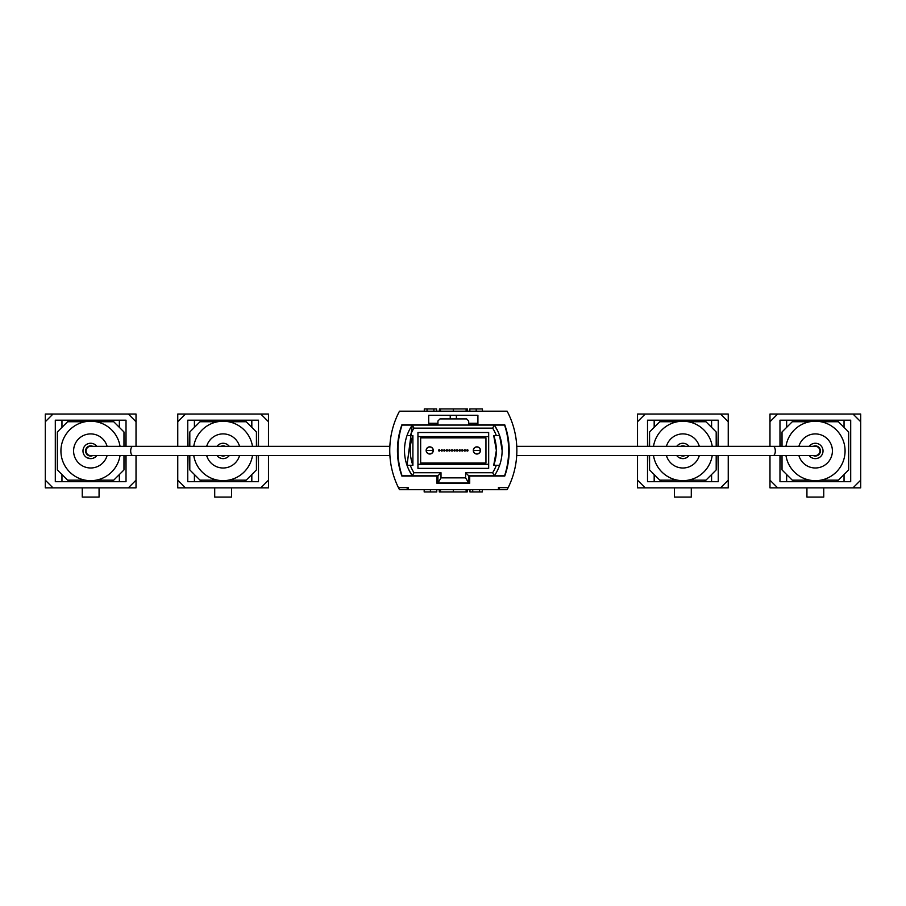 <?xml version="1.0" encoding="UTF-8"?>
<svg xmlns="http://www.w3.org/2000/svg" width="906" height="906" viewBox="0 0 906 906"><rect width="100%" height="100%" fill="white"/><g stroke="black" fill="none" stroke-linecap="round" stroke-linejoin="round"><path stroke-width="1.36" d="M502.128 450.441L499.602 435.571A45.107 45.107 0 0 1 494.314 475.809L504.563 475.809A80.543 80.543 0 0 0 504.563 425.061L494.314 425.061A45.107 45.107 0 0 1 499.602 435.571L497.926 435.571M497.643 430.837L494.314 425.061L402.06 425.061A80.543 80.543 0 0 0 402.06 475.809L412.309 475.809A45.107 45.107 0 0 1 412.309 425.061L413.974 428.142L492.649 428.142L494.314 425.061M492.649 428.142A42.027 42.027 0 0 1 496.329 435.571L493.713 435.571L496.363 450.441L493.713 465.299L496.329 465.299A42.027 42.027 0 0 1 492.649 472.728L465.616 472.728L465.616 477.858L441.007 477.858L441.007 472.728L413.974 472.728A42.027 42.027 0 0 1 410.282 465.299L412.898 465.299A43.058 43.058 0 0 1 412.898 435.571L410.282 435.571A42.027 42.027 0 0 1 413.974 428.142M412.309 425.061L407.009 465.299L408.697 465.299M408.968 470.033L412.309 475.809L413.974 472.728M468.685 425.061L468.685 420.962L466.635 418.912L439.988 418.912L437.938 420.962L437.938 425.061M496.329 435.571L499.602 435.571M493.713 435.571A43.058 43.058 0 0 1 493.713 465.299L497.134 465.299M488.674 468.379L488.674 432.502L417.949 432.502L417.949 468.379L488.674 468.379M408.697 435.571L410.282 435.571M407.009 465.299L412.898 465.299L412.898 435.571L410.758 435.571M412.309 475.809L437.938 475.809L441.007 472.728M410.282 465.299L412.898 465.299M465.616 472.728L468.685 475.809L494.314 475.809L492.649 472.728M499.602 465.299L493.713 465.299M441.007 477.858L437.938 482.989L437.938 475.809M465.616 477.858L468.685 482.989L436.907 482.989M468.685 475.809L468.685 482.989L469.716 482.989M479.999 476.069L480.984 475.809M417.949 464.28L488.674 464.28M488.674 436.601L417.949 436.601M398.447 487.643L408.21 487.643L407.179 487.643L407.179 489.693L399.489 489.693A84.009 84.009 0 0 1 399.489 411.177L507.122 411.177A84.009 84.009 0 0 1 507.122 489.693L499.444 489.693L499.444 487.643L498.413 487.643L508.175 487.643M509.183 450.441A76.319 76.319 0 0 1 504.744 476.069L469.716 476.069L469.716 483.238L436.907 483.238L436.907 476.069L401.879 476.069A76.319 76.319 0 0 1 401.879 424.812L428.708 424.812L428.708 415.276L477.915 415.276L477.915 424.812L504.744 424.812A76.319 76.319 0 0 1 509.183 450.441M408.21 487.643L408.21 489.693L407.179 489.693M499.444 489.693L498.413 489.693L498.413 487.643M408.21 489.693L498.413 489.693M450.237 418.912L450.237 415.276M456.386 415.276L456.386 418.912M476.884 446.851A3.59 3.59 0 0 0 473.294 450.441A3.59 3.59 0 0 0 476.884 454.031A3.59 3.59 0 0 0 480.474 450.441A3.59 3.59 0 0 0 476.884 446.851M429.738 446.851A3.59 3.59 0 0 0 426.148 450.441A3.59 3.59 0 0 0 429.738 454.031A3.59 3.59 0 0 0 433.317 450.441A3.59 3.59 0 0 0 429.738 446.851M454.597 449.784A0.646 0.646 0 0 0 453.94 450.441A0.646 0.646 0 0 0 454.597 451.086A0.646 0.646 0 0 0 455.242 450.441A0.646 0.646 0 0 0 454.597 449.784M457.156 449.784A0.646 0.646 0 0 0 456.511 450.441A0.646 0.646 0 0 0 457.156 451.086A0.646 0.646 0 0 0 457.802 450.441A0.646 0.646 0 0 0 457.156 449.784M459.716 449.784A0.646 0.646 0 0 0 459.07 450.441A0.646 0.646 0 0 0 459.716 451.086A0.646 0.646 0 0 0 460.361 450.441A0.646 0.646 0 0 0 459.716 449.784M462.275 449.784A0.646 0.646 0 0 0 461.63 450.441A0.646 0.646 0 0 0 462.275 451.086A0.646 0.646 0 0 0 462.932 450.441A0.646 0.646 0 0 0 462.275 449.784M464.846 449.784A0.646 0.646 0 0 0 464.189 450.441A0.646 0.646 0 0 0 464.846 451.086A0.646 0.646 0 0 0 465.491 450.441A0.646 0.646 0 0 0 464.846 449.784M467.405 449.784A0.646 0.646 0 0 0 466.76 450.441A0.646 0.646 0 0 0 467.405 451.086A0.646 0.646 0 0 0 468.051 450.441A0.646 0.646 0 0 0 467.405 449.784M439.217 449.784A0.646 0.646 0 0 0 438.572 450.441A0.646 0.646 0 0 0 439.217 451.086A0.646 0.646 0 0 0 439.863 450.441A0.646 0.646 0 0 0 439.217 449.784M441.777 449.784A0.646 0.646 0 0 0 441.131 450.441A0.646 0.646 0 0 0 441.777 451.086A0.646 0.646 0 0 0 442.422 450.441A0.646 0.646 0 0 0 441.777 449.784M444.336 449.784A0.646 0.646 0 0 0 443.691 450.441A0.646 0.646 0 0 0 444.336 451.086A0.646 0.646 0 0 0 444.993 450.441A0.646 0.646 0 0 0 444.336 449.784M446.907 449.784A0.646 0.646 0 0 0 446.25 450.441A0.646 0.646 0 0 0 446.907 451.086A0.646 0.646 0 0 0 447.553 450.441A0.646 0.646 0 0 0 446.907 449.784M449.467 449.784A0.646 0.646 0 0 0 448.821 450.441A0.646 0.646 0 0 0 449.467 451.086A0.646 0.646 0 0 0 450.112 450.441A0.646 0.646 0 0 0 449.467 449.784M452.026 449.784A0.646 0.646 0 0 0 451.381 450.441A0.646 0.646 0 0 0 452.026 451.086A0.646 0.646 0 0 0 452.683 450.441A0.646 0.646 0 0 0 452.026 449.784M420.656 437.881L485.956 437.881L485.956 463L420.656 463L420.656 437.881M433.17 450.441A3.431 3.431 0 0 1 429.738 453.872A3.431 3.431 0 0 1 426.296 450.441A3.431 3.431 0 0 1 429.738 446.998A3.431 3.431 0 0 1 433.17 450.441L426.296 450.441M480.316 450.441A3.431 3.431 0 0 1 476.884 453.872A3.431 3.431 0 0 1 473.453 450.441A3.431 3.431 0 0 1 476.884 446.998A3.431 3.431 0 0 1 480.316 450.441L473.453 450.441M468.685 423.781L473.815 423.781A26.648 26.648 0 0 1 477.915 424.099M481.131 424.812A26.648 26.648 0 0 1 481.981 425.061M481.981 475.809A26.648 26.648 0 0 1 481.131 476.069M428.708 424.099A26.648 26.648 0 0 1 432.808 423.781L437.938 423.781M425.492 476.069A26.648 26.648 0 0 1 424.642 475.809M424.642 425.061A26.648 26.648 0 0 1 425.492 424.812M399.172 464.393A57.135 57.135 0 0 1 399.172 436.477M507.451 436.477A57.135 57.135 0 0 1 507.451 464.393M477.915 423.272L468.685 423.272M437.938 423.272L428.708 423.272M466.126 411.177L466.126 408.923L467.337 408.923L467.337 411.177M464.585 408.923L457.632 408.923M466.126 408.923L439.399 408.923L439.399 411.177M451.754 408.923L445.877 408.923M439.999 408.923L439.999 411.177M427.054 411.177L427.054 408.923L424.291 408.923L424.291 411.177M433.883 411.177L433.883 408.923L436.647 408.923L436.647 411.177M433.883 408.923L427.054 408.923M453.306 408.923L453.306 411.177M440.497 408.923L440.497 411.177M469.852 411.177L469.852 408.923L482.445 408.923L482.445 411.177M476.205 408.923L476.205 411.177M466.126 489.693L466.126 491.958L453.306 491.958L453.306 489.693M440.497 489.693L440.497 491.958L453.306 491.958M479.568 489.693L479.568 491.958L482.32 491.958L482.32 489.693M472.728 489.693L472.728 491.958L469.976 491.958L469.976 489.693M472.728 491.958L479.568 491.958M466.126 491.958L467.213 491.958L467.213 489.693M466.624 491.958L466.624 489.693M440.497 491.958L439.285 491.958L439.285 489.693M442.037 491.958L448.991 491.958M436.76 489.693L436.76 491.958L424.178 491.958L424.178 489.693M430.407 491.958L430.407 489.693M475.072 423.272A35.617 35.617 0 0 1 475.741 423.849M430.882 423.849A35.617 35.617 0 0 1 431.55 423.272M815.343 446.341A4.609 4.609 0 0 1 819.953 450.95A4.609 4.609 0 0 1 815.343 455.559L773.18 455.559A4.609 2.129 90 0 0 775.31 450.95A4.609 2.129 90 0 0 773.18 446.341L815.343 446.341M90.657 455.559A4.609 4.609 0 0 1 86.047 450.95A4.609 4.609 0 0 1 90.657 446.341L132.82 446.341A4.609 2.129 -90 0 0 130.691 450.95A4.609 2.129 -90 0 0 132.82 455.559L90.657 455.559M441.845 449.795A4.609 4.609 0 0 1 441.992 451.052M452.264 449.84A4.609 4.609 0 0 1 452.4 450.962M462.717 449.954A4.609 4.609 0 0 1 462.819 450.803M126.025 455.559L126.025 481.698L55.3 481.698L55.3 420.191L126.025 420.191L126.025 446.341M119.366 420.191L119.366 427.372M119.366 474.529L119.366 481.698M45.3 421.732L45.3 414.042L52.99 414.042L45.3 421.732L45.3 480.169L52.99 487.858L128.335 487.858L136.025 480.169L136.025 455.559M52.99 414.042L128.335 414.042L136.025 421.732L136.025 446.341M61.959 481.698L61.959 474.529M61.959 427.372L61.959 420.191M111.676 481.698L113.216 480.169M126.025 430.452L125.775 446.341M125.775 455.559L126.025 471.448M55.3 471.448L55.3 430.452M68.109 480.169L69.649 481.698M128.335 487.858L136.025 487.858L136.025 480.169M45.3 480.169L45.3 487.858L52.99 487.858M128.335 414.042L136.025 414.042L136.025 421.732M99.071 487.858L99.071 497.077L82.253 497.077L82.253 487.858M120.034 455.559A29.728 29.728 0 0 1 88.346 480.588A29.728 29.728 0 0 1 60.928 450.95A29.728 29.728 0 0 1 88.346 421.313A29.728 29.728 0 0 1 120.034 446.341M107.101 455.559A17.078 17.078 0 0 1 73.59 450.95A17.078 17.078 0 0 1 107.101 446.341M96.161 421.732L100.906 421.732L100.906 423.045M100.906 478.855L100.906 480.169L96.161 480.169M80.407 423.045L80.407 421.732L67.599 421.732L57.35 431.981L57.35 469.92L67.599 480.169L80.407 480.169L80.407 478.855M100.906 480.169L113.726 480.169L123.975 469.92L123.975 455.559M100.906 421.732L113.726 421.732L123.975 431.981L123.975 446.341M80.407 421.732L85.164 421.732M85.164 480.169L80.407 480.169M779.975 446.341L779.975 420.191L850.7 420.191L850.7 481.698L779.975 481.698L779.975 455.559M844.041 420.191L844.041 427.372M844.041 474.529L844.041 481.698M769.975 421.732L769.975 414.042L777.665 414.042L769.975 421.732L769.975 446.341M777.665 414.042L853.01 414.042L860.7 421.732L860.7 480.169L853.01 487.858L777.665 487.858L769.975 480.169L769.975 455.559M786.635 481.698L786.635 474.529M786.635 427.372L786.635 420.191M836.351 481.698L837.891 480.169M850.7 430.452L850.7 471.448M780.225 446.341L779.975 430.452M780.225 455.559L779.975 471.448M792.784 480.169L794.324 481.698M853.01 487.858L860.7 487.858L860.7 480.169M769.975 480.169L769.975 487.858L777.665 487.858M853.01 414.042L860.7 414.042L860.7 421.732M823.747 487.858L823.747 497.077L806.929 497.077L806.929 487.858M785.966 446.341A29.728 29.728 0 0 1 817.654 421.313A29.728 29.728 0 0 1 845.072 450.95A29.728 29.728 0 0 1 817.654 480.588A29.728 29.728 0 0 1 785.966 455.559M798.899 446.341A17.078 17.078 0 0 1 832.41 450.95A17.078 17.078 0 0 1 798.899 455.559M820.836 421.732L825.593 421.732L825.593 423.045M825.593 478.855L825.593 480.169L820.836 480.169M805.094 423.045L805.094 421.732L792.274 421.732L782.025 431.981L782.025 446.341M809.839 480.169L792.274 480.169L782.025 469.92L782.025 455.559M805.094 480.169L805.094 478.855M825.593 480.169L838.401 480.169L848.65 469.92L848.65 431.981L838.401 421.732L825.593 421.732M805.094 421.732L809.839 421.732M647.518 446.341L647.518 420.191L718.243 420.191L718.243 446.341M711.584 420.191L711.584 427.372M711.584 474.529L711.584 481.698M718.243 455.559L718.243 481.698L647.518 481.698L647.518 455.559M637.518 421.732L637.518 414.042L645.208 414.042L637.518 421.732L637.518 446.341M728.243 455.559L728.243 480.169L720.553 487.858L645.208 487.858L637.518 480.169L637.518 455.559M645.208 414.042L720.553 414.042L728.243 421.732L728.243 446.341M654.177 481.698L654.177 474.529M654.177 427.372L654.177 420.191M703.894 481.698L705.434 480.169M718.243 430.452L717.982 446.341M717.982 455.559L718.243 471.448M647.767 446.341L647.518 430.452M647.767 455.559L647.518 471.448M660.327 480.169L661.867 481.698M720.553 487.858L728.243 487.858L728.243 480.169M637.518 480.169L637.518 487.858L645.208 487.858M720.553 414.042L728.243 414.042L728.243 421.732M691.289 487.858L691.289 497.077L674.472 497.077L674.472 487.858M653.509 446.341A29.728 29.728 0 0 1 712.241 446.341M666.442 446.341A17.078 17.078 0 0 1 699.319 446.341M688.379 421.732L693.124 421.732L693.124 423.045M693.124 478.855L693.124 480.169L688.379 480.169M712.241 455.559A29.728 29.728 0 0 1 653.509 455.559M672.626 423.045L672.626 421.732L659.817 421.732L649.568 431.981L649.568 446.341M677.382 480.169L659.817 480.169L649.568 469.92L649.568 455.559M672.626 480.169L672.626 478.855M693.124 480.169L705.944 480.169L716.193 469.92L716.193 455.559M693.124 421.732L705.944 421.732L716.193 431.981L716.193 446.341M699.319 455.559A17.078 17.078 0 0 1 666.442 455.559M672.626 421.732L677.382 421.732M187.757 446.341L187.757 420.191L258.482 420.191L258.482 446.341M251.823 420.191L251.823 427.372M251.823 474.529L251.823 481.698M258.482 455.559L258.482 481.698L187.757 481.698L187.757 455.559M177.757 421.732L177.757 414.042L185.447 414.042L177.757 421.732L177.757 446.341M268.482 455.559L268.482 480.169L260.792 487.858L185.447 487.858L177.757 480.169L177.757 455.559M185.447 414.042L260.792 414.042L268.482 421.732L268.482 446.341M194.416 481.698L194.416 474.529M194.416 427.372L194.416 420.191M244.133 481.698L245.673 480.169M258.482 430.452L258.233 446.341M258.233 455.559L258.482 471.448M188.018 446.341L187.757 430.452M188.018 455.559L187.757 471.448M200.566 480.169L202.106 481.698M260.792 487.858L268.482 487.858L268.482 480.169M177.757 480.169L177.757 487.858L185.447 487.858M260.792 414.042L268.482 414.042L268.482 421.732M231.528 487.858L231.528 497.077L214.711 497.077L214.711 487.858M193.759 446.341A29.728 29.728 0 0 1 252.491 446.341M206.681 446.341A17.078 17.078 0 0 1 239.558 446.341M228.618 421.732L233.374 421.732L233.374 423.045M233.374 478.855L233.374 480.169L228.618 480.169M252.491 455.559A29.728 29.728 0 0 1 193.759 455.559M212.876 423.045L212.876 421.732L200.056 421.732L189.807 431.981L189.807 446.341M217.621 480.169L200.056 480.169L189.807 469.92L189.807 455.559M212.876 480.169L212.876 478.855M233.374 480.169L246.183 480.169L256.432 469.92L256.432 455.559M233.374 421.732L246.183 421.732L256.432 431.981L256.432 446.341M239.558 455.559A17.078 17.078 0 0 1 206.681 455.559M212.876 421.732L217.621 421.732M813.214 446.341A5.074 5.074 0 0 1 820.417 450.95A5.074 5.074 0 0 1 813.214 455.559M809.194 446.341A7.678 7.678 0 0 1 823.022 450.95A7.678 7.678 0 0 1 809.194 455.559M818.356 458.017L816.872 458.481M685.004 455.559A5.074 5.074 0 0 1 680.757 455.559M680.757 446.341A5.074 5.074 0 0 1 685.004 446.341M676.737 446.341A7.678 7.678 0 0 1 689.024 446.341M689.024 455.559A7.678 7.678 0 0 1 682.875 458.629L682.875 458.629A7.678 7.678 0 0 1 676.737 455.559M687.858 456.794L685.525 458.164M686.42 457.768L685.468 458.176M685.344 458.221L682.875 458.629L679.262 457.723M225.243 455.559A5.074 5.074 0 0 1 220.996 455.559M220.996 446.341A5.074 5.074 0 0 1 225.243 446.341M216.976 446.341A7.678 7.678 0 0 1 229.263 446.341M229.263 455.559A7.678 7.678 0 0 1 223.125 458.629L221.291 458.413M228.142 456.76L227.078 457.53M227.168 457.485L225.447 458.266M226.579 457.813L225.764 458.164M224.643 458.481L223.125 458.629A7.678 7.678 0 0 1 216.976 455.559M228.108 456.794L226.998 457.575M224.099 458.572L223.204 458.629M221.143 458.368L220.566 458.187M219.059 457.473L218.312 456.941M221.064 458.345L219.728 457.836M221.381 458.436L219.558 457.757M92.786 455.559A5.074 5.074 0 0 1 85.583 450.95A5.074 5.074 0 0 1 92.786 446.341M96.806 455.559A7.678 7.678 0 0 1 82.978 450.95A7.678 7.678 0 0 1 96.806 446.341M95.719 456.726L93.046 458.255M94.303 457.711L93.352 458.142M91.823 458.538L90.951 458.629M90.668 458.629L87.146 457.779M516.714 455.559L773.18 455.559M516.771 446.341L773.18 446.341M389.852 446.341L132.82 446.341M389.908 455.559L132.82 455.559"/></g></svg>
